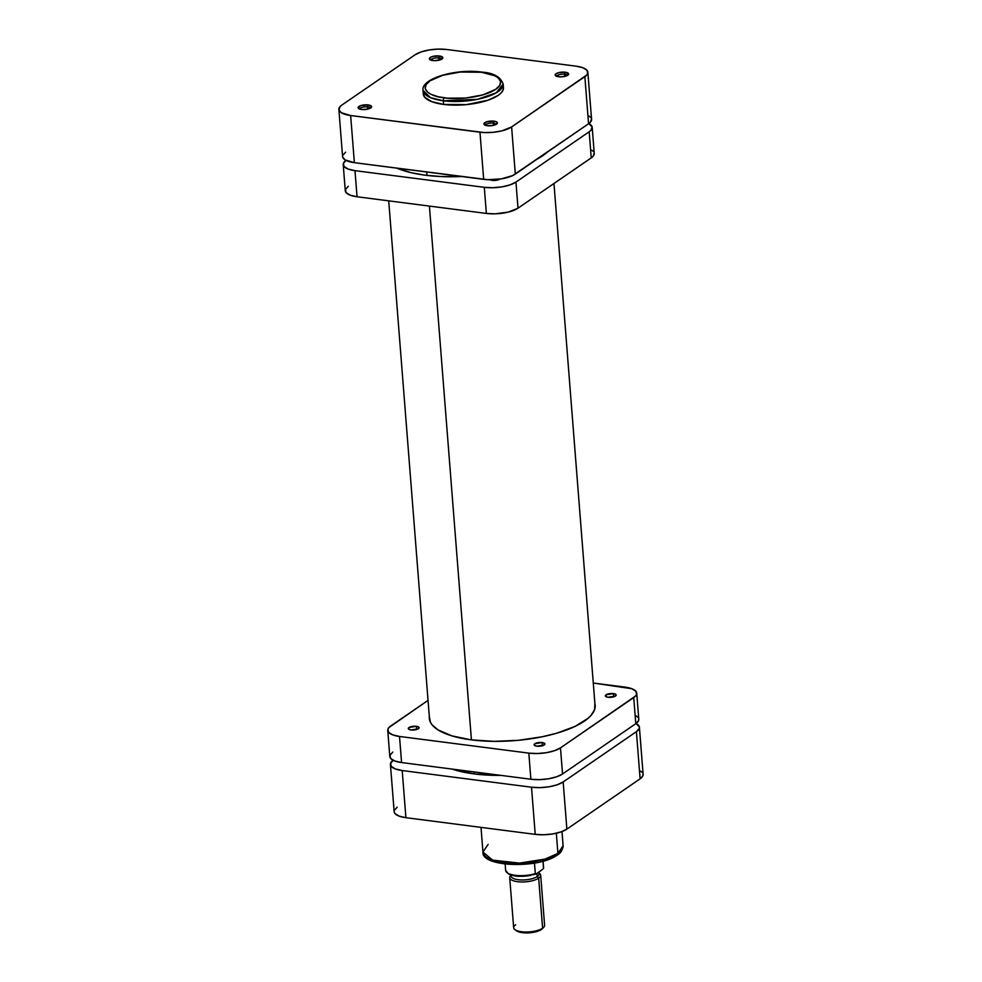 <?xml version="1.0" encoding="UTF-8"?>
<svg xmlns="http://www.w3.org/2000/svg" width="982" height="982" viewBox="0 0 982 982"><rect width="100%" height="100%" fill="white"/><g stroke="black" fill="none" stroke-linecap="round" stroke-linejoin="round"><path stroke-width="1.47" d="M493.32 123.131A5.205 1.804 -4.5 0 0 488.029 123.523A5.205 1.804 -4.5 0 0 485.587 125.328A5.205 1.804 175.5 0 1 485.574 125.291A5.205 1.804 175.5 0 1 488.091 123.511A5.205 1.804 175.5 0 1 493.32 123.131L493.492 125.365L493.32 123.131A5.205 1.804 175.5 0 1 495.947 124.469A5.205 1.804 175.5 0 1 495.947 124.518A5.205 1.804 -4.5 0 0 493.32 123.131L493.971 121.154L493.32 123.131M487.33 125.708A6.751 2.345 175.5 0 1 484.47 124.788A6.751 2.345 175.5 0 1 486.151 121.989A6.751 2.345 175.5 0 1 493.971 121.154L486.507 121.854L483.93 124.063L487.33 125.708L493.676 125.328L497.334 123.253L496.659 121.952L493.971 121.154A6.751 2.345 175.5 0 1 496.966 123.806A6.751 2.345 175.5 0 1 487.33 125.708M367.501 106.891A5.205 1.804 -4.5 0 0 362.223 107.296A5.205 1.804 -4.5 0 0 359.768 109.1A5.205 1.804 175.5 0 1 359.768 109.063A5.205 1.804 175.5 0 1 362.284 107.284A5.205 1.804 175.5 0 1 367.501 106.891L367.685 109.137L367.501 106.891A5.205 1.804 175.5 0 1 370.14 108.241A5.205 1.804 175.5 0 1 370.14 108.29A5.205 1.804 -4.5 0 0 367.501 106.891L368.152 104.927L367.501 106.891M361.523 109.481A6.751 2.345 175.5 0 1 358.651 108.56A6.751 2.345 175.5 0 1 360.333 105.761A6.751 2.345 175.5 0 1 368.152 104.927L360.689 105.626L358.123 107.836L361.523 109.481L367.869 109.1L370.693 107.959L371.552 106.559L368.152 104.927A6.751 2.345 175.5 0 1 371.159 107.578A6.751 2.345 175.5 0 1 361.523 109.481M564.576 74.19A5.205 1.804 -4.5 0 0 559.286 74.595A5.205 1.804 -4.5 0 0 556.831 76.4A5.205 1.804 175.5 0 1 556.831 76.351A5.205 1.804 175.5 0 1 559.347 74.571A5.205 1.804 175.5 0 1 564.576 74.19L564.748 76.436L564.576 74.19A5.205 1.804 175.5 0 1 567.203 75.54A5.205 1.804 175.5 0 1 567.203 75.577A5.205 1.804 -4.5 0 0 564.576 74.19L565.215 72.214L564.576 74.19M558.586 76.768A6.751 2.345 175.5 0 1 555.714 75.859A6.751 2.345 175.5 0 1 557.408 73.049A6.751 2.345 175.5 0 1 565.215 72.214L558.868 72.594L556.045 73.736L555.186 75.135L559.789 76.878L566.049 76.068L568.615 73.859L565.215 72.214A6.751 2.345 175.5 0 1 568.222 74.877A6.751 2.345 175.5 0 1 558.586 76.768M438.758 57.963A5.205 1.804 -4.5 0 0 433.479 58.355A5.205 1.804 -4.5 0 0 431.024 60.172A5.205 1.804 175.5 0 1 431.024 60.123A5.205 1.804 175.5 0 1 433.528 58.343A5.205 1.804 175.5 0 1 438.758 57.963L438.942 60.209L438.758 57.963A5.205 1.804 175.5 0 1 441.384 59.313A5.205 1.804 175.5 0 1 441.397 59.35A5.205 1.804 -4.5 0 0 438.758 57.963L439.408 55.986L438.758 57.963M432.767 60.54A6.751 2.345 175.5 0 1 429.907 59.632A6.751 2.345 175.5 0 1 431.589 56.821A6.751 2.345 175.5 0 1 439.408 55.986L433.062 56.367L430.226 57.508L429.38 58.908L433.983 60.651L440.231 59.841L442.808 57.631L439.408 55.986A6.751 2.345 175.5 0 1 442.416 58.638A6.751 2.345 175.5 0 1 432.767 60.54M423.291 93.953L424.727 97.255L431.761 101.662L443.606 104.423L443.324 100.79A2.332 1.129 -82.6 0 1 444.294 97.832C433.934 97.108 416.712 90.319 430.042 80.806C444.269 71.404 472.661 70.508 481.524 72.263L494.818 75.774L498.156 77.848L500.587 81.469L499.764 85.385L495.775 89.288L483.119 94.812L465.689 98.028L447.608 98.188L438.242 96.752L431 94.321L427.673 92.234L425.243 88.626L426.053 84.698L430.042 80.806L442.698 75.283L460.128 72.054L481.524 72.263A2.332 1.129 -82.6 0 1 482.015 72.128A2.332 1.129 -82.6 0 1 482.42 72.386A2.332 1.129 97.4 0 0 482.015 72.128A2.332 1.129 97.4 0 0 481.524 72.263C491.884 72.987 509.106 79.763 495.775 89.288C481.548 98.691 453.168 99.587 444.294 97.832A2.332 1.129 97.4 0 0 443.324 100.79L477.313 99.354L496.217 92.824L503.165 84.071A40.201 13.994 175.5 0 1 483.745 97.807A40.201 13.994 175.5 0 1 443.324 100.79L443.606 104.423A40.201 13.994 -4.5 0 0 484.028 101.441A40.201 13.994 -4.5 0 0 503.447 87.693L503.165 84.071C500.599 76.866 493.553 72.889 481.99 72.128C456.949 68.323 420.836 78.314 423.009 90.381L430.497 97.648L443.324 100.79A40.201 13.994 175.5 0 1 423.009 90.381L423.291 94.002A40.201 13.994 -4.5 0 0 443.606 104.423L466.327 104.632L488.042 100.201L498.255 95.352L501.446 92.615L503.165 89.816L503.349 87.054M342.644 157.01L345.063 159.894L354.367 162.668L483.672 179.35L479.965 132.202L350.648 115.52A23.286 8.101 175.5 0 1 338.876 109.481A23.286 8.101 175.5 0 1 341.883 105.049L415.128 54.747L421.045 51.948L429.134 49.959L438.168 49.1L446.773 49.505L576.09 66.175L582.952 67.77L587.027 70.323L587.69 73.441L586.696 75.062L511.61 126.948L501.851 130.876L493.111 132.325L484.126 132.558L350.648 115.52L341.355 112.746L338.937 109.849L340.042 106.633L341.883 105.049L415.128 54.747A23.286 8.101 175.5 0 1 446.773 49.505L576.09 66.175A23.286 8.101 175.5 0 1 587.85 72.214A23.286 8.101 175.5 0 1 584.855 76.645L511.61 126.948L515.317 174.096L588.562 123.793L590.403 122.21L591.508 118.994M338.876 109.481L342.595 156.629A23.286 8.101 -4.5 0 0 354.367 162.668L350.648 115.52L354.367 162.668L487.833 179.706L501.311 178.884L512.702 175.582L588.562 123.793L584.855 76.645L588.562 123.793A23.286 8.101 -4.5 0 0 591.569 119.362L587.85 72.214M590.734 117.472L589.09 116.109M345.603 152.198L342.755 155.401M515.317 174.096L511.61 126.948A23.286 8.101 175.5 0 1 479.965 132.202L483.672 179.35A23.286 8.101 -4.5 0 0 515.317 174.096M474.11 773.902A83.04 28.895 -4.5 0 0 501.053 775.399L474.11 773.902L473.95 771.901L474.11 773.902L452.027 769.066A83.04 28.895 -4.5 0 0 474.11 773.902M426.74 171.997L426.998 175.41L426.74 171.997M429.416 206.097L471.421 739.876L429.416 206.097M561.986 831.558L563.103 845.723C562.49 850.265 560.526 853.37 557.211 855.04A2.332 1.866 -124.5 0 0 557.911 853.383L544.949 859.103L519.552 863.092L492.669 860.134L482.948 852.032A40.201 13.994 -4.5 0 0 513.341 863.153A40.201 13.994 -4.5 0 0 557.911 853.383L556.328 833.227L557.911 853.383A40.201 13.994 -4.5 0 0 563.103 845.723L557.911 853.383A2.332 1.866 55.5 0 1 556.07 855.297M397.145 807.229L394.31 810.432M394.199 812.028L394.973 813.55L399.048 816.091L405.91 817.687L535.227 834.369L543.832 834.774L552.866 833.914L560.955 831.926L566.872 829.115L640.117 778.824L642.952 775.62L643.063 774.012M642.289 772.503L640.645 771.128M487.956 858.243L495.849 862.061L507.89 864.197L522.277 864.332L536.798 862.442M543.414 860.821L554.081 856.525M639.405 727.232L643.124 774.393A23.286 8.101 -4.5 0 1 640.117 778.824L636.397 731.676L640.117 778.824L566.872 829.115L563.165 781.967L636.397 731.676A23.286 8.101 175.5 0 0 639.405 727.232A23.286 8.101 175.5 0 0 636.066 723.489L639.356 726.864L639.245 728.46L636.397 731.676L563.165 781.967L557.248 784.778L549.147 786.766L540.112 787.625L531.508 787.22L402.203 770.539L395.341 768.943L391.266 766.39L390.603 763.284L393.438 760.08M531.508 787.22L535.227 834.369L405.91 817.687L402.203 770.539L531.508 787.22L535.227 834.369A23.286 8.101 -4.5 0 0 566.872 829.115L563.165 781.967A23.286 8.101 175.5 0 1 531.508 787.22M390.431 764.512L394.15 811.66A23.286 8.101 -4.5 0 0 405.91 817.687L402.203 770.539A23.286 8.101 175.5 0 1 390.431 764.512A23.286 8.101 175.5 0 1 393.144 760.277M557.211 855.04C539.032 868.91 481.131 867.155 482.948 852.032L488.14 844.373M538.369 872.605A13.969 4.861 175.5 0 1 537.203 876.558L538.664 878.178A15.528 5.401 -4.5 0 0 539.413 873.317L538.934 872.961M509.719 877.663L513.66 927.708A15.528 5.401 -4.5 0 0 525.395 932.004A15.528 5.401 -4.5 0 0 542.604 928.236L541.377 929.512A13.969 4.861 -4.5 0 0 542.322 928.727L543.66 927.364A15.528 5.401 175.5 0 1 542.604 928.236A15.528 5.401 -4.5 0 0 544.605 925.277L540.677 875.22A15.528 5.401 175.5 0 1 538.664 878.178L542.604 928.236L538.664 878.178A15.528 5.401 175.5 0 1 521.454 881.959A15.528 5.401 175.5 0 1 509.719 877.663A15.528 5.401 175.5 0 1 511.082 875.195M511.07 875.06L511.156 876.091A13.969 4.861 -4.5 0 0 521.712 879.958A13.969 4.861 -4.5 0 0 537.203 876.558L536.97 873.563L537.203 876.558A13.969 4.861 -4.5 0 0 539.008 873.894L538.885 872.249M538.934 872.998A15.528 5.401 175.5 0 1 540.677 875.22M543.488 868.395L542.997 861.128L543.537 867.99A19.014 6.616 -4.5 0 0 543.562 867.401L543.512 868.248M505.153 864.099L505.644 870.396A19.014 6.616 -4.5 0 0 515.98 875.404A19.014 6.616 -4.5 0 0 535.313 873.636L534.478 863.043L535.313 873.636A19.014 6.616 175.5 0 1 516.139 875.416A19.014 6.616 175.5 0 1 505.656 870.506M515.82 930.175L520.153 932.262L530.28 932.74L537.817 931.194L542.481 928.555M536.405 873.919L543.341 868.751L536.81 873.673L535.313 873.636L536 874.078M508.394 873.624L513.537 875.576L521.123 876.288L534.601 874.434M507.78 873.121A17.934 6.236 -4.5 0 0 530.562 875.416M514.924 929.623L516.458 930.764A13.969 4.861 -4.5 0 0 528.5 932.863A13.969 4.861 -4.5 0 0 541.377 929.512L542.604 928.236A15.528 5.401 175.5 0 1 528.304 931.955A15.528 5.401 175.5 0 1 514.924 929.623A15.528 5.401 175.5 0 1 515.66 924.762M511.082 875.158L510.665 875.576A15.528 5.401 -4.5 0 0 518.68 881.811A15.528 5.401 -4.5 0 0 538.664 878.178L537.203 876.558A13.969 4.861 175.5 0 1 520.435 879.909A13.969 4.861 175.5 0 1 511.34 875.146M416.38 726.299L416.626 729.528L416.38 726.299L418.921 727.269L418.418 728.742L411.041 729.97A5.438 1.89 175.5 0 1 408.291 728.558A5.438 1.89 175.5 0 1 410.918 726.705A5.438 1.89 175.5 0 1 416.38 726.299A5.438 1.89 175.5 0 1 419.118 727.711A5.438 1.89 175.5 0 1 416.503 729.565A5.438 1.89 175.5 0 1 411.041 729.97L408.487 729L408.991 727.527L416.38 726.299M542.187 742.527L542.445 745.755L542.187 742.527L544.74 743.497L544.224 744.97L536.847 746.197A5.438 1.89 175.5 0 1 534.098 744.786A5.438 1.89 175.5 0 1 536.724 742.932A5.438 1.89 175.5 0 1 542.187 742.527A5.438 1.89 175.5 0 1 544.936 743.939A5.438 1.89 175.5 0 1 542.31 745.792A5.438 1.89 175.5 0 1 536.847 746.197L534.294 745.228L534.797 743.755L542.187 742.527M613.443 693.599L613.689 696.815L613.443 693.599L615.996 694.556L615.481 696.029L608.103 697.257A5.438 1.89 175.5 0 1 605.354 695.857A5.438 1.89 175.5 0 1 607.981 693.992A5.438 1.89 175.5 0 1 613.443 693.599A5.438 1.89 175.5 0 1 616.18 694.998A5.438 1.89 175.5 0 1 613.566 696.864A5.438 1.89 175.5 0 1 608.103 697.257L605.55 696.299L606.054 694.814L613.443 693.599M471.348 739.863A83.2 28.944 175.5 0 1 429.294 718.308A83.2 28.944 175.5 0 1 429.306 716.529L430.484 722.396L432.264 725.047L438.132 729.957L452.15 735.948L471.348 739.863A83.2 28.944 175.5 0 0 555.002 733.701A83.2 28.944 175.5 0 0 595.178 705.248A83.2 28.944 175.5 0 0 594.883 703.505L594.589 709.642L591.029 715.436L588.095 718.296L575.071 726.398L556.634 733.235L542.101 736.795L518.349 740.305L494.069 741.361L471.348 739.863M392.812 752.089L389.977 755.305L390.64 758.411L394.715 760.964L401.577 762.56L530.881 779.242L539.486 779.647L548.521 778.787L556.622 776.799L562.539 773.988L635.771 723.697L638.619 720.481L638.73 718.885M637.944 717.376L636.311 716.001M387.755 730.412L389.805 756.533A23.286 8.101 -4.5 0 0 401.577 762.56L399.514 736.451L528.832 753.133L530.881 779.242L401.577 762.56L399.514 736.451A23.286 8.101 175.5 0 1 387.755 730.412A23.286 8.101 175.5 0 1 390.762 725.98L428.042 700.375L388.909 727.564L387.915 729.184L388.577 732.302L392.653 734.855L399.514 736.451L528.832 753.133L537.436 753.525L546.471 752.666L554.56 750.69L560.477 747.879L635.563 695.993L636.557 694.372L635.894 691.254L631.819 688.713L593.275 683.03L624.957 687.118A23.286 8.101 175.5 0 1 636.729 693.145A23.286 8.101 175.5 0 1 633.721 697.576L635.771 723.697L562.539 773.988L560.477 747.879L633.721 697.576L635.771 723.697A23.286 8.101 -4.5 0 0 638.779 719.254L636.729 693.145M528.832 753.133L530.881 779.242A23.286 8.101 -4.5 0 0 562.539 773.988L560.477 747.879A23.286 8.101 175.5 0 1 528.832 753.133M490.141 179.743L494.327 180.492L499.703 179.166A5.438 1.89 175.5 0 1 494.891 180.467A5.438 1.89 175.5 0 1 490.178 179.767M542.801 155.659A86.539 30.111 175.5 0 1 537.142 159.109L547.367 152.087A86.539 30.111 175.5 0 1 542.801 155.659M461.687 176.515A86.539 30.111 175.5 0 1 396.974 168.168L411.348 172.734L425.181 175.189L440.648 176.515L461.687 176.515M594.196 153.082L593.091 156.31L591.238 157.893A23.286 8.101 -4.5 0 0 594.245 153.462L592.195 127.341A23.286 8.101 175.5 0 0 588.844 123.597L592.146 126.973L591.029 130.189L589.188 131.772L515.955 182.075L510.026 184.886L501.937 186.862L492.903 187.722L484.298 187.329L354.993 170.647L348.131 169.051L344.056 166.498L343.381 163.38L346.229 160.176M592.195 127.341A23.286 8.101 175.5 0 1 589.188 131.772L591.238 157.893L518.005 208.184L515.955 182.075L589.188 131.772L591.238 157.893L518.005 208.184L508.246 212.112L494.965 213.843L486.36 213.438L357.043 196.756L350.181 195.16L346.106 192.619L345.443 189.501L348.279 186.298M591.778 150.197L593.423 151.572M484.298 187.329L486.36 213.438L357.043 196.756L354.993 170.647L484.298 187.329L486.36 213.438A23.286 8.101 -4.5 0 0 518.005 208.184L515.955 182.075A23.286 8.101 175.5 0 1 484.298 187.329M343.221 164.608L345.271 190.729A23.286 8.101 -4.5 0 0 357.043 196.756L354.993 170.647A23.286 8.101 175.5 0 1 343.221 164.608A23.286 8.101 175.5 0 1 345.934 160.385M595.166 707.028L553.958 183.487M429.588 720.052L388.725 200.844M482.948 852.032L481.008 827.372M543.058 861.116L543.562 867.401M536.135 874.029L519.453 876.337C516.323 876.447 512.665 875.674 508.467 873.98L505.644 870.396"/></g></svg>
